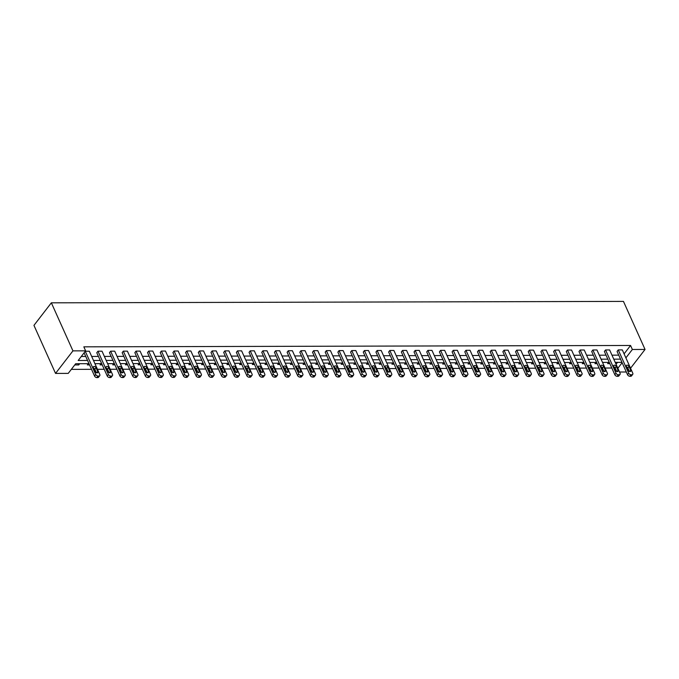 <?xml version="1.0" encoding="UTF-8"?>
<svg xmlns="http://www.w3.org/2000/svg" width="679" height="679" viewBox="0 0 679 679"><rect width="100%" height="100%" fill="white"/><g stroke="black" fill="none" stroke-linecap="round" stroke-linejoin="round"><path stroke-width="1.02" d="M89 363.689L75.683 363.723L68.231 373.382L55.542 373.408L33.95 325.368L51.349 302.826L623.458 301.4L645.05 349.447L632.361 349.481L630.562 345.475L83.831 346.833L85.63 350.839L78.178 360.49L87.549 360.473M626.31 371.99L619.545 372.007M71.329 369.368L91.529 369.317M94.118 369.308L94.865 369.308M97.453 369.3L104.218 369.283M106.807 369.274L107.554 369.274M110.142 369.266L116.907 369.249M119.496 369.24L120.242 369.24M122.831 369.232L129.596 369.223M132.184 369.215L132.931 369.215M135.52 369.206L142.284 369.189M144.873 369.181L145.62 369.181M148.209 369.172L154.973 369.155M157.57 369.147L158.309 369.147M160.906 369.138L167.671 369.121M170.259 369.121L170.998 369.113M173.595 369.113L180.359 369.096M182.948 369.087L183.695 369.087M186.284 369.079L193.048 369.062M195.637 369.053L196.384 369.053M198.972 369.045L205.737 369.028M208.326 369.02L209.073 369.02M211.661 369.011L218.426 369.003M221.014 368.994L221.761 368.994M224.35 368.986L231.115 368.969M233.703 368.96L234.45 368.96M237.039 368.952L243.803 368.935M246.401 368.926L247.139 368.926M249.736 368.918L256.501 368.901M259.089 368.901L259.828 368.892M262.425 368.892L269.19 368.875M271.778 368.867L272.525 368.867M275.114 368.858L281.878 368.841M284.467 368.833L285.214 368.833M287.803 368.824L294.567 368.807M297.156 368.799L297.903 368.799M300.491 368.799L307.256 368.782M309.845 368.773L310.592 368.773M313.18 368.765L319.945 368.748M322.533 368.739L323.28 368.739M325.869 368.731L332.634 368.714M335.231 368.705L335.969 368.705M338.558 368.697L345.322 368.68M347.92 368.68L348.658 368.672M351.255 368.672L358.02 368.655M360.608 368.646L361.355 368.646M363.944 368.638L370.709 368.621M373.297 368.612L374.044 368.612M376.633 368.604L383.397 368.587M385.986 368.578L386.733 368.578M389.322 368.578L396.086 368.561M398.675 368.553L399.422 368.553M402.01 368.544L408.775 368.527M411.364 368.519L412.111 368.519M414.699 368.51L421.464 368.493M424.061 368.485L424.799 368.485M427.388 368.476L434.153 368.459M436.75 368.459L437.488 368.451M440.085 368.451L446.85 368.434M449.439 368.425L450.185 368.425M452.774 368.417L459.539 368.4M462.127 368.391L462.874 368.391M465.463 368.383L472.228 368.366M474.816 368.358L475.563 368.358M478.152 368.358L484.916 368.341M487.505 368.332L488.252 368.332M490.841 368.324L497.605 368.307M500.194 368.298L500.941 368.298M503.529 368.29L510.294 368.273M512.891 368.264L513.63 368.264M516.218 368.256L522.983 368.239M525.58 368.239L526.318 368.23M528.916 368.23L535.68 368.213M538.269 368.205L539.016 368.205M541.604 368.196L548.369 368.179M550.958 368.171L551.704 368.171M554.293 368.162L561.058 368.145M563.646 368.145L564.393 368.137M566.982 368.137L573.747 368.12M576.335 368.111L577.082 368.111M579.671 368.103L586.435 368.086M589.024 368.077L589.771 368.077M592.36 368.069L599.124 368.052M601.713 368.043L602.46 368.043M605.048 368.035L611.813 368.018M112.434 375.665L111.254 377.193A2.012 1.299 -142.3 0 1 110.38 377.566L109.565 377.566A2.012 1.299 -142.3 0 1 107.223 375.971L96.774 352.732L97.954 351.204L102.02 351.196L112.468 374.435A2.012 1.299 37.7 0 1 112.434 375.665A2.012 1.299 37.7 0 1 111.56 376.039L110.745 376.039A2.012 1.299 37.7 0 1 108.394 374.443L97.954 351.204M137.812 375.606L136.632 377.125A2.012 1.299 -142.3 0 1 135.758 377.499L134.951 377.499A2.012 1.299 -142.3 0 1 132.6 375.903L122.161 352.664L123.332 351.145L127.397 351.136L137.845 374.375A2.012 1.299 37.7 0 1 137.812 375.606A2.012 1.299 37.7 0 1 136.937 375.979L136.123 375.979A2.012 1.299 37.7 0 1 133.78 374.384L123.332 351.145M163.189 375.538L162.018 377.066A2.012 1.299 -142.3 0 1 161.144 377.439L160.329 377.439A2.012 1.299 -142.3 0 1 157.978 375.843L147.538 352.605L148.709 351.077L152.783 351.068L163.223 374.307A2.012 1.299 37.7 0 1 163.189 375.538A2.012 1.299 37.7 0 1 162.315 375.911L161.5 375.92A2.012 1.299 37.7 0 1 159.158 374.316L148.709 351.077M188.567 375.479L187.396 377.006A2.012 1.299 -142.3 0 1 186.521 377.371L185.707 377.38A2.012 1.299 -142.3 0 1 183.364 375.776L172.916 352.537L174.096 351.018L178.161 351.009L188.601 374.248A2.012 1.299 37.7 0 1 188.567 375.479A2.012 1.299 37.7 0 1 187.701 375.852L186.886 375.852A2.012 1.299 37.7 0 1 184.535 374.256L174.096 351.018M213.953 375.419L212.773 376.938A2.012 1.299 -142.3 0 1 211.899 377.312L211.084 377.312A2.012 1.299 -142.3 0 1 208.742 375.716L198.302 352.477L199.473 350.958L203.539 350.941L213.987 374.18A2.012 1.299 37.7 0 1 213.953 375.419A2.012 1.299 37.7 0 1 213.079 375.784L212.264 375.793A2.012 1.299 37.7 0 1 209.913 374.188L199.473 350.958M239.331 375.351L238.151 376.879A2.012 1.299 -142.3 0 1 237.285 377.244L236.47 377.252A2.012 1.299 -142.3 0 1 234.119 375.648L223.68 352.418L224.851 350.89L228.925 350.882L239.364 374.121A2.012 1.299 37.7 0 1 239.331 375.351A2.012 1.299 37.7 0 1 238.456 375.725L237.642 375.725A2.012 1.299 37.7 0 1 235.299 374.129L224.851 350.89M264.708 375.292L263.537 376.811A2.012 1.299 -142.3 0 1 262.663 377.184L261.848 377.184A2.012 1.299 -142.3 0 1 259.505 375.589L249.057 352.35L250.237 350.831L254.302 350.822L264.742 374.053A2.012 1.299 37.7 0 1 264.708 375.292A2.012 1.299 37.7 0 1 263.834 375.665L263.028 375.665A2.012 1.299 37.7 0 1 260.677 374.07L250.237 350.831M290.094 375.224L288.914 376.752A2.012 1.299 -142.3 0 1 288.04 377.125L287.225 377.125A2.012 1.299 -142.3 0 1 284.883 375.529L274.435 352.291L275.615 350.763L279.68 350.754L290.128 373.993A2.012 1.299 37.7 0 1 290.094 375.224A2.012 1.299 37.7 0 1 289.22 375.597L288.405 375.597A2.012 1.299 37.7 0 1 286.054 374.002L275.615 350.763M315.472 375.164L314.292 376.684A2.012 1.299 -142.3 0 1 313.418 377.057L312.612 377.057A2.012 1.299 -142.3 0 1 310.261 375.462L299.821 352.223L300.992 350.704L305.058 350.695L315.506 373.934A2.012 1.299 37.7 0 1 315.472 375.164A2.012 1.299 37.7 0 1 314.598 375.538L313.783 375.538A2.012 1.299 37.7 0 1 311.44 373.942L300.992 350.704M340.85 375.097L339.678 376.624A2.012 1.299 -142.3 0 1 338.804 376.998L337.989 376.998A2.012 1.299 -142.3 0 1 335.638 375.402L325.199 352.163L326.37 350.636L330.444 350.627L340.883 373.866A2.012 1.299 37.7 0 1 340.85 375.097A2.012 1.299 37.7 0 1 339.975 375.47L339.161 375.479A2.012 1.299 37.7 0 1 336.818 373.874L326.37 350.636M366.227 375.037L365.056 376.565A2.012 1.299 -142.3 0 1 364.182 376.93L363.367 376.938A2.012 1.299 -142.3 0 1 361.024 375.334L350.576 352.104L351.756 350.576L355.821 350.568L366.261 373.806A2.012 1.299 37.7 0 1 366.227 375.037A2.012 1.299 37.7 0 1 365.353 375.411L364.547 375.411A2.012 1.299 37.7 0 1 362.196 373.815L351.756 350.576M391.613 374.978L390.433 376.497A2.012 1.299 -142.3 0 1 389.559 376.87L388.744 376.87A2.012 1.299 -142.3 0 1 386.402 375.275L375.954 352.036L377.134 350.517L381.199 350.5L391.647 373.739A2.012 1.299 37.7 0 1 391.613 374.978A2.012 1.299 37.7 0 1 390.739 375.343L389.924 375.351A2.012 1.299 37.7 0 1 387.573 373.747L377.134 350.517M416.991 374.91L415.811 376.438A2.012 1.299 -142.3 0 1 414.945 376.803L414.131 376.811A2.012 1.299 -142.3 0 1 411.78 375.215L401.34 351.977L402.511 350.449L406.577 350.44L417.025 373.679A2.012 1.299 37.7 0 1 416.991 374.91A2.012 1.299 37.7 0 1 416.117 375.283L415.302 375.283A2.012 1.299 37.7 0 1 412.959 373.688L402.511 350.449M442.369 374.85L441.197 376.37A2.012 1.299 -142.3 0 1 440.323 376.743L439.508 376.743A2.012 1.299 -142.3 0 1 437.157 375.147L426.718 351.909L427.897 350.389L431.963 350.381L442.402 373.611A2.012 1.299 37.7 0 1 442.369 374.85A2.012 1.299 37.7 0 1 441.494 375.224L440.679 375.224A2.012 1.299 37.7 0 1 438.337 373.628L427.897 350.389M467.746 374.783L466.575 376.31A2.012 1.299 -142.3 0 1 465.701 376.684L464.886 376.684A2.012 1.299 -142.3 0 1 462.543 375.088L452.095 351.849L453.275 350.322L457.34 350.313L467.78 373.552A2.012 1.299 37.7 0 1 467.746 374.783A2.012 1.299 37.7 0 1 466.88 375.156L466.066 375.156A2.012 1.299 37.7 0 1 463.715 373.56L453.275 350.322M493.132 374.723L491.952 376.242A2.012 1.299 -142.3 0 1 491.078 376.616L490.272 376.616A2.012 1.299 -142.3 0 1 487.921 375.02L477.481 351.781L478.653 350.262L482.718 350.254L493.166 373.492A2.012 1.299 37.7 0 1 493.132 374.723A2.012 1.299 37.7 0 1 492.258 375.097L491.443 375.097A2.012 1.299 37.7 0 1 489.101 373.501L478.653 350.262M518.51 374.664L517.339 376.183A2.012 1.299 -142.3 0 1 516.464 376.556L515.65 376.556A2.012 1.299 -142.3 0 1 513.299 374.961L502.859 351.722L504.03 350.203L508.104 350.186L518.544 373.425A2.012 1.299 37.7 0 1 518.51 374.664A2.012 1.299 37.7 0 1 517.636 375.029L516.821 375.037A2.012 1.299 37.7 0 1 514.478 373.433L504.03 350.203M543.887 374.596L542.716 376.124A2.012 1.299 -142.3 0 1 541.842 376.489L541.027 376.497A2.012 1.299 -142.3 0 1 538.685 374.893L528.237 351.663L529.416 350.135L533.482 350.126L543.921 373.365A2.012 1.299 37.7 0 1 543.887 374.596A2.012 1.299 37.7 0 1 543.013 374.969L542.207 374.969A2.012 1.299 37.7 0 1 539.856 373.374L529.416 350.135M569.274 374.536L568.094 376.056A2.012 1.299 -142.3 0 1 567.22 376.429L566.405 376.429A2.012 1.299 -142.3 0 1 564.062 374.833L553.614 351.595L554.794 350.075L558.859 350.058L569.308 373.297A2.012 1.299 37.7 0 1 569.274 374.536A2.012 1.299 37.7 0 1 568.399 374.901L567.585 374.91A2.012 1.299 37.7 0 1 565.234 373.306L554.794 350.075M594.651 374.469L593.471 375.996A2.012 1.299 -142.3 0 1 592.606 376.361L591.791 376.37A2.012 1.299 -142.3 0 1 589.44 374.774L579 351.535L580.172 350.008L584.237 349.999L594.685 373.238A2.012 1.299 37.7 0 1 594.651 374.469A2.012 1.299 37.7 0 1 593.777 374.842L592.962 374.842A2.012 1.299 37.7 0 1 590.62 373.246L580.172 350.008M620.029 374.409L618.858 375.928A2.012 1.299 -142.3 0 1 617.983 376.302L617.169 376.302A2.012 1.299 -142.3 0 1 614.818 374.706L604.378 351.467L605.558 349.948L609.623 349.94L620.063 373.17A2.012 1.299 37.7 0 1 620.029 374.409A2.012 1.299 37.7 0 1 619.155 374.783L618.34 374.783A2.012 1.299 37.7 0 1 615.997 373.187L605.558 349.948M81.276 356.475L85.749 356.467M91.682 356.45L98.447 356.433M104.371 356.424L111.135 356.407M117.06 356.39L123.824 356.373M129.748 356.356L136.513 356.339M142.437 356.322L149.202 356.305M155.126 356.297L161.891 356.28M167.815 356.263L174.579 356.246M180.512 356.229L187.277 356.212M193.201 356.203L199.965 356.186M205.89 356.169L212.654 356.152M218.579 356.136L225.343 356.119M231.267 356.102L238.032 356.085M243.956 356.076L250.721 356.059M256.645 356.042L263.41 356.025M269.342 356.008L276.107 355.991M282.031 355.983L288.796 355.966M294.72 355.949L301.484 355.932M307.409 355.915L314.173 355.898M320.098 355.881L326.862 355.864M332.786 355.855L339.551 355.838M345.475 355.821L352.24 355.804M358.173 355.788L364.937 355.771M370.861 355.762L377.626 355.745M383.55 355.728L390.315 355.711M396.239 355.694L403.003 355.677M408.928 355.66L415.692 355.643M421.617 355.635L428.381 355.618M434.305 355.601L441.07 355.584M447.003 355.567L453.767 355.55M459.691 355.541L466.456 355.524M472.38 355.507L479.145 355.49M485.069 355.473L491.834 355.457M497.758 355.44L504.522 355.431M510.447 355.414L517.211 355.397M523.136 355.38L529.9 355.363M535.833 355.346L542.597 355.329M548.522 355.321L555.286 355.304M561.21 355.287L567.975 355.27M573.899 355.253L580.664 355.236M586.588 355.219L593.353 355.21M599.277 355.193L606.041 355.176M611.966 355.159L618.73 355.142M624.086 353.861L630.562 345.475M632.718 374.375L631.546 375.903A2.012 1.299 -142.3 0 1 630.672 376.268L629.857 376.276A2.012 1.299 -142.3 0 1 627.515 374.672L617.067 351.442L618.246 349.914L622.312 349.906L632.752 373.144A2.012 1.299 37.7 0 1 632.718 374.375A2.012 1.299 37.7 0 1 631.843 374.749L631.037 374.749A2.012 1.299 37.7 0 1 628.686 373.153L618.246 349.914M607.34 374.443L606.169 375.962A2.012 1.299 -142.3 0 1 605.295 376.336L604.48 376.336A2.012 1.299 -142.3 0 1 602.129 374.74L591.689 351.501L592.86 349.982L596.934 349.965L607.374 373.204A2.012 1.299 37.7 0 1 607.34 374.443A2.012 1.299 37.7 0 1 606.466 374.808L605.651 374.816A2.012 1.299 37.7 0 1 603.308 373.212L592.86 349.982M581.962 374.502L580.783 376.022A2.012 1.299 -142.3 0 1 579.908 376.395L579.102 376.395A2.012 1.299 -142.3 0 1 576.751 374.8L566.311 351.561L567.483 350.041L571.548 350.033L581.996 373.272A2.012 1.299 37.7 0 1 581.962 374.502A2.012 1.299 37.7 0 1 581.088 374.876L580.273 374.876A2.012 1.299 37.7 0 1 577.931 373.28L567.483 350.041M556.576 374.562L555.405 376.09A2.012 1.299 -142.3 0 1 554.531 376.463L553.716 376.463A2.012 1.299 -142.3 0 1 551.373 374.867L540.925 351.629L542.105 350.101L546.171 350.092L556.61 373.331A2.012 1.299 37.7 0 1 556.576 374.562A2.012 1.299 37.7 0 1 555.711 374.935L554.896 374.935A2.012 1.299 37.7 0 1 552.545 373.34L542.105 350.101M531.199 374.63L530.027 376.149A2.012 1.299 -142.3 0 1 529.153 376.522L528.338 376.522A2.012 1.299 -142.3 0 1 525.987 374.927L515.548 351.688L516.727 350.169L520.793 350.16L531.233 373.391A2.012 1.299 37.7 0 1 531.199 374.63A2.012 1.299 37.7 0 1 530.324 375.003L529.51 375.003A2.012 1.299 37.7 0 1 527.167 373.408L516.727 350.169M505.821 374.689L504.641 376.217A2.012 1.299 -142.3 0 1 503.776 376.582L502.961 376.59A2.012 1.299 -142.3 0 1 500.61 374.995L490.17 351.756L491.341 350.228L495.407 350.22L505.855 373.458A2.012 1.299 37.7 0 1 505.821 374.689A2.012 1.299 37.7 0 1 504.947 375.063L504.132 375.063A2.012 1.299 37.7 0 1 501.789 373.467L491.341 350.228M480.443 374.757L479.264 376.276A2.012 1.299 -142.3 0 1 478.389 376.65L477.575 376.65A2.012 1.299 -142.3 0 1 475.232 375.054L464.784 351.815L465.964 350.296L470.029 350.279L480.477 373.518A2.012 1.299 37.7 0 1 480.443 374.757A2.012 1.299 37.7 0 1 479.569 375.122L478.754 375.131A2.012 1.299 37.7 0 1 476.403 373.526L465.964 350.296M455.057 374.816L453.886 376.344A2.012 1.299 -142.3 0 1 453.012 376.709L452.197 376.718A2.012 1.299 -142.3 0 1 449.854 375.114L439.406 351.883L440.586 350.356L444.652 350.347L455.091 373.586A2.012 1.299 37.7 0 1 455.057 374.816A2.012 1.299 37.7 0 1 454.183 375.19L453.377 375.19A2.012 1.299 37.7 0 1 451.026 373.594L440.586 350.356M429.68 374.876L428.508 376.404A2.012 1.299 -142.3 0 1 427.634 376.777L426.819 376.777A2.012 1.299 -142.3 0 1 424.468 375.181L414.029 351.943L415.2 350.415L419.274 350.406L429.714 373.645A2.012 1.299 37.7 0 1 429.68 374.876A2.012 1.299 37.7 0 1 428.805 375.249L427.991 375.258A2.012 1.299 37.7 0 1 425.648 373.654L415.2 350.415M404.302 374.944L403.122 376.463A2.012 1.299 -142.3 0 1 402.248 376.837L401.442 376.837A2.012 1.299 -142.3 0 1 399.091 375.241L388.651 352.002L389.822 350.483L393.888 350.474L404.336 373.713A2.012 1.299 37.7 0 1 404.302 374.944A2.012 1.299 37.7 0 1 403.428 375.317L402.613 375.317A2.012 1.299 37.7 0 1 400.271 373.722L389.822 350.483M378.924 375.003L377.745 376.531A2.012 1.299 -142.3 0 1 376.87 376.904L376.056 376.904A2.012 1.299 -142.3 0 1 373.713 375.309L363.265 352.07L364.445 350.542L368.51 350.534L378.958 373.773A2.012 1.299 37.7 0 1 378.924 375.003A2.012 1.299 37.7 0 1 378.05 375.377L377.235 375.377A2.012 1.299 37.7 0 1 374.884 373.781L364.445 350.542M353.538 375.071L352.367 376.59A2.012 1.299 -142.3 0 1 351.493 376.964L350.678 376.964A2.012 1.299 -142.3 0 1 348.327 375.368L337.887 352.129L339.067 350.61L343.133 350.602L353.572 373.832A2.012 1.299 37.7 0 1 353.538 375.071A2.012 1.299 37.7 0 1 352.664 375.445L351.849 375.445A2.012 1.299 37.7 0 1 349.507 373.849L339.067 350.61M328.161 375.131L326.981 376.658A2.012 1.299 -142.3 0 1 326.115 377.023L325.3 377.032A2.012 1.299 -142.3 0 1 322.949 375.436L312.51 352.197L313.681 350.67L317.755 350.661L328.195 373.9A2.012 1.299 37.7 0 1 328.161 375.131A2.012 1.299 37.7 0 1 327.286 375.504L326.472 375.504A2.012 1.299 37.7 0 1 324.129 373.908L313.681 350.67M302.783 375.198L301.603 376.718A2.012 1.299 -142.3 0 1 300.729 377.091L299.914 377.091A2.012 1.299 -142.3 0 1 297.572 375.495L287.124 352.257L288.303 350.737L292.369 350.72L302.817 373.959A2.012 1.299 37.7 0 1 302.783 375.198A2.012 1.299 37.7 0 1 301.909 375.563L301.094 375.572A2.012 1.299 37.7 0 1 298.743 373.968L288.303 350.737M277.397 375.258L276.226 376.786A2.012 1.299 -142.3 0 1 275.351 377.151L274.537 377.159A2.012 1.299 -142.3 0 1 272.194 375.555L261.746 352.325L262.926 350.797L266.991 350.788L277.431 374.027A2.012 1.299 37.7 0 1 277.397 375.258A2.012 1.299 37.7 0 1 276.523 375.631L275.716 375.631A2.012 1.299 37.7 0 1 273.365 374.036L262.926 350.797M252.019 375.317L250.848 376.845A2.012 1.299 -142.3 0 1 249.974 377.218L249.159 377.218A2.012 1.299 -142.3 0 1 246.808 375.623L236.368 352.384L237.54 350.856L241.614 350.848L252.053 374.087A2.012 1.299 37.7 0 1 252.019 375.317A2.012 1.299 37.7 0 1 251.145 375.691L250.33 375.699A2.012 1.299 37.7 0 1 247.988 374.095L237.54 350.856M226.642 375.385L225.462 376.904A2.012 1.299 -142.3 0 1 224.588 377.278L223.781 377.278A2.012 1.299 -142.3 0 1 221.43 375.682L210.991 352.443L212.162 350.924L216.228 350.916L226.676 374.154A2.012 1.299 37.7 0 1 226.642 375.385A2.012 1.299 37.7 0 1 225.768 375.759L224.953 375.759A2.012 1.299 37.7 0 1 222.61 374.163L212.162 350.924M201.264 375.445L200.084 376.972A2.012 1.299 -142.3 0 1 199.21 377.346L198.395 377.346A2.012 1.299 -142.3 0 1 196.053 375.75L185.605 352.511L186.784 350.984L190.85 350.975L201.298 374.214A2.012 1.299 37.7 0 1 201.264 375.445A2.012 1.299 37.7 0 1 200.39 375.818L199.575 375.818A2.012 1.299 37.7 0 1 197.224 374.222L186.784 350.984M175.878 375.512L174.707 377.032A2.012 1.299 -142.3 0 1 173.832 377.405L173.018 377.405A2.012 1.299 -142.3 0 1 170.675 375.81L160.227 352.571L161.407 351.051L165.472 351.043L175.912 374.273A2.012 1.299 37.7 0 1 175.878 375.512A2.012 1.299 37.7 0 1 175.004 375.886L174.197 375.886A2.012 1.299 37.7 0 1 171.846 374.29L161.407 351.051M150.5 375.572L149.321 377.1A2.012 1.299 -142.3 0 1 148.455 377.465L147.64 377.473A2.012 1.299 -142.3 0 1 145.289 375.869L134.849 352.639L136.021 351.111L140.095 351.102L150.534 374.341A2.012 1.299 37.7 0 1 150.5 375.572A2.012 1.299 37.7 0 1 149.626 375.945L148.811 375.945A2.012 1.299 37.7 0 1 146.469 374.35L136.021 351.111M125.123 375.64L123.943 377.159A2.012 1.299 -142.3 0 1 123.069 377.532L122.254 377.532A2.012 1.299 -142.3 0 1 119.911 375.937L109.472 352.698L110.643 351.179L114.709 351.162L125.157 374.401A2.012 1.299 37.7 0 1 125.123 375.64A2.012 1.299 37.7 0 1 124.249 376.005L123.434 376.013A2.012 1.299 37.7 0 1 121.083 374.409L110.643 351.179M85.325 351.238L89.331 351.23L99.771 374.469A2.012 1.299 37.7 0 1 99.737 375.699A2.012 1.299 37.7 0 1 98.871 376.073L98.056 376.073A2.012 1.299 37.7 0 1 95.705 374.477L85.282 351.289M85.63 350.839L72.942 350.865L51.349 302.826M72.942 350.865L55.542 373.408M621.981 362.365L615.216 362.382M609.292 362.399L602.528 362.416M596.603 362.433L589.839 362.45M583.906 362.459L577.142 362.476M571.217 362.493L564.453 362.51M558.528 362.527L551.764 362.544M545.84 362.552L539.075 362.569M533.151 362.586L526.386 362.603M520.462 362.62L513.697 362.637M507.773 362.654L501.009 362.662M495.076 362.679L488.311 362.696M482.387 362.713L475.623 362.73M469.698 362.747L462.934 362.764M457.009 362.773L450.245 362.79M444.321 362.807L437.556 362.824M431.632 362.841L424.867 362.858M418.943 362.875L412.178 362.883M406.246 362.9L399.481 362.917M393.557 362.934L386.792 362.951M380.868 362.968L374.104 362.985M368.179 362.993L361.415 363.01M355.49 363.027L348.726 363.044M342.802 363.061L336.037 363.078M330.113 363.095L323.348 363.104M317.416 363.121L310.651 363.138M304.727 363.155L297.962 363.172M292.038 363.189L285.273 363.206M279.349 363.214L272.585 363.231M266.66 363.248L259.896 363.265M253.971 363.282L247.207 363.299M241.283 363.307L234.518 363.324M228.585 363.341L221.821 363.358M215.897 363.375L209.132 363.392M203.208 363.409L196.443 363.426M190.519 363.435L183.754 363.452M177.83 363.469L171.066 363.486M165.141 363.503L158.377 363.52M152.452 363.528L145.688 363.545M139.755 363.562L132.991 363.579M127.066 363.596L120.302 363.613M114.378 363.63L107.613 363.647M101.689 363.655L94.924 363.672M615.836 370.887L616.218 370.386M617.856 368.264L622.142 362.722M628.525 370.853L628.907 370.361M630.545 368.239L645.05 349.447M625.885 357.867L632.361 349.481M93.481 360.456L100.246 360.439M106.17 360.422L112.935 360.405M118.859 360.396L125.623 360.379M131.548 360.362L138.312 360.345M144.237 360.328L151.001 360.311M156.925 360.294L163.69 360.277M169.614 360.269L176.379 360.252M182.312 360.235L189.076 360.218M195 360.201L201.765 360.184M207.689 360.176L214.454 360.159M220.378 360.142L227.142 360.125M233.067 360.108L239.831 360.091M245.756 360.074L252.52 360.057M258.444 360.048L265.209 360.031M271.142 360.014L277.906 359.997M283.83 359.98L290.595 359.963M296.519 359.955L303.284 359.938M309.208 359.921L315.973 359.904M321.897 359.887L328.661 359.87M334.586 359.853L341.35 359.836M347.275 359.828L354.039 359.811M359.972 359.794L366.736 359.777M372.661 359.76L379.425 359.743M385.349 359.734L392.114 359.717M398.038 359.7L404.803 359.683M410.727 359.666L417.492 359.649M423.416 359.632L430.18 359.624M436.105 359.607L442.869 359.59M448.802 359.573L455.567 359.556M461.491 359.539L468.255 359.522M474.18 359.514L480.944 359.497M486.868 359.48L493.633 359.463M499.557 359.446L506.322 359.429M512.246 359.412L519.011 359.403M524.935 359.386L531.699 359.369M537.632 359.352L544.397 359.335M550.321 359.318L557.086 359.301M563.01 359.293L569.774 359.276M575.699 359.259L582.463 359.242M588.387 359.225L595.152 359.208M601.076 359.191L607.841 359.183M613.765 359.166L620.53 359.149M616.057 364.267L617.517 362.374M79.698 363.715L78.747 364.937L74.741 364.946M89.543 364.912L87.37 364.912L88.321 363.689M102.24 364.878L100.059 364.886L101.01 363.664M114.929 364.844L112.756 364.852L113.699 363.63M127.618 364.818L125.445 364.818L126.387 363.596M140.307 364.784L138.134 364.793L139.076 363.562M152.996 364.75L150.823 364.759L151.765 363.537M165.684 364.725L163.512 364.725L164.454 363.503M178.373 364.691L176.201 364.691L177.151 363.469M191.071 364.657L188.889 364.665L189.84 363.443M203.759 364.623L201.578 364.631L202.529 363.409M216.448 364.598L214.275 364.598L215.218 363.375M229.137 364.564L226.964 364.572L227.906 363.341M241.826 364.53L239.653 364.538L240.595 363.316M254.515 364.504L252.342 364.504L253.284 363.282M267.203 364.47L265.031 364.47L265.973 363.248M279.901 364.436L277.719 364.445L278.67 363.223M292.59 364.402L290.408 364.411L291.359 363.189M305.278 364.377L303.106 364.377L304.048 363.155M317.967 364.343L315.794 364.351L316.737 363.121M330.656 364.309L328.483 364.317L329.425 363.095M343.345 364.284L341.172 364.284L342.114 363.061M356.034 364.25L353.861 364.25L354.803 363.027M368.731 364.216L366.55 364.224L367.5 363.002M381.42 364.182L379.238 364.19L380.189 362.968M394.109 364.156L391.936 364.156L392.878 362.934M406.797 364.122L404.625 364.131L405.567 362.9M419.486 364.088L417.313 364.097L418.256 362.875M432.175 364.063L430.002 364.063L430.944 362.841M444.864 364.029L442.691 364.029L443.633 362.807M457.561 363.995L455.38 364.003L456.33 362.781M470.25 363.961L468.069 363.969L469.019 362.747M482.939 363.936L480.766 363.936L481.708 362.713M495.628 363.902L493.455 363.91L494.397 362.679M508.316 363.868L506.144 363.876L507.086 362.654M521.005 363.842L518.832 363.842L519.774 362.62M533.694 363.808L531.521 363.808L532.463 362.586M546.391 363.774L544.21 363.783L545.161 362.561M559.08 363.74L556.899 363.749L557.849 362.527M571.769 363.715L569.596 363.715L570.538 362.493M584.458 363.681L582.285 363.689L583.227 362.459M597.147 363.647L594.974 363.655L595.916 362.433M609.835 363.621L607.663 363.621L608.605 362.399M78.204 363.715L78.747 364.937M630.723 370.259A1.613 1.035 -142.3 0 1 630.698 371.252A1.613 1.035 -142.3 0 1 629.391 371.43A1.613 1.035 -142.3 0 1 628.126 370.267L626.394 366.422A1.613 1.035 -142.3 0 1 626.42 365.438A1.613 1.035 -142.3 0 1 627.727 365.26A1.613 1.035 -142.3 0 1 629 366.414L630.723 370.259L629.756 371.523M626.556 366.787A1.613 1.035 -142.3 0 1 627.82 367.942L629.391 371.421M618.034 370.293A1.613 1.035 -142.3 0 1 618.009 371.277A1.613 1.035 -142.3 0 1 616.702 371.455A1.613 1.035 -142.3 0 1 615.437 370.301L613.706 366.456A1.613 1.035 -142.3 0 1 613.731 365.472A1.613 1.035 -142.3 0 1 615.038 365.294A1.613 1.035 -142.3 0 1 616.311 366.448L618.034 370.293L617.058 371.557M613.867 366.813A1.613 1.035 -142.3 0 1 615.132 367.976L616.702 371.455M605.345 370.327A1.613 1.035 -142.3 0 1 605.32 371.311A1.613 1.035 -142.3 0 1 604.013 371.489A1.613 1.035 -142.3 0 1 602.74 370.335L601.017 366.49A1.613 1.035 -142.3 0 1 601.042 365.497A1.613 1.035 -142.3 0 1 602.349 365.319A1.613 1.035 -142.3 0 1 603.623 366.482L605.345 370.327L604.369 371.591M601.178 366.847A1.613 1.035 -142.3 0 1 602.443 368.001L604.013 371.489M592.657 370.352A1.613 1.035 -142.3 0 1 592.631 371.345A1.613 1.035 -142.3 0 1 591.324 371.523A1.613 1.035 -142.3 0 1 590.051 370.361L588.328 366.516A1.613 1.035 -142.3 0 1 588.354 365.531A1.613 1.035 -142.3 0 1 589.661 365.353A1.613 1.035 -142.3 0 1 590.925 366.516L592.657 370.352L591.681 371.617M588.489 366.881A1.613 1.035 -142.3 0 1 589.754 368.035L591.316 371.515M579.968 370.386A1.613 1.035 -142.3 0 1 579.942 371.371A1.613 1.035 -142.3 0 1 578.635 371.549A1.613 1.035 -142.3 0 1 577.362 370.394L575.639 366.55A1.613 1.035 -142.3 0 1 575.665 365.565A1.613 1.035 -142.3 0 1 576.972 365.387A1.613 1.035 -142.3 0 1 578.236 366.541L579.968 370.386L578.992 371.651M575.8 366.915A1.613 1.035 -142.3 0 1 577.065 368.069L578.627 371.549M567.279 370.42A1.613 1.035 -142.3 0 1 567.254 371.405A1.613 1.035 -142.3 0 1 565.947 371.583A1.613 1.035 -142.3 0 1 564.673 370.428L562.95 366.584A1.613 1.035 -142.3 0 1 562.976 365.599A1.613 1.035 -142.3 0 1 564.283 365.421A1.613 1.035 -142.3 0 1 565.548 366.575L567.279 370.42L566.303 371.685M563.112 366.94A1.613 1.035 -142.3 0 1 564.376 368.094L565.938 371.583M554.59 370.454A1.613 1.035 -142.3 0 1 554.556 371.438A1.613 1.035 -142.3 0 1 553.249 371.617A1.613 1.035 -142.3 0 1 551.985 370.454L550.253 366.618A1.613 1.035 -142.3 0 1 550.287 365.625A1.613 1.035 -142.3 0 1 551.586 365.446A1.613 1.035 -142.3 0 1 552.859 366.609L554.59 370.454L553.614 371.71M550.414 366.974A1.613 1.035 -142.3 0 1 551.688 368.128L553.249 371.617M541.893 370.479A1.613 1.035 -142.3 0 1 541.867 371.472A1.613 1.035 -142.3 0 1 540.56 371.642A1.613 1.035 -142.3 0 1 539.296 370.488L537.564 366.643A1.613 1.035 -142.3 0 1 537.59 365.658A1.613 1.035 -142.3 0 1 538.897 365.48A1.613 1.035 -142.3 0 1 540.17 366.635L541.893 370.479L540.925 371.744M537.726 367.008A1.613 1.035 -142.3 0 1 538.99 368.162L540.56 371.642M529.204 370.513A1.613 1.035 -142.3 0 1 529.179 371.498A1.613 1.035 -142.3 0 1 527.872 371.676A1.613 1.035 -142.3 0 1 526.607 370.522L524.875 366.677A1.613 1.035 -142.3 0 1 524.901 365.692A1.613 1.035 -142.3 0 1 526.208 365.514A1.613 1.035 -142.3 0 1 527.481 366.668L529.204 370.513L528.228 371.778M525.037 367.033A1.613 1.035 -142.3 0 1 526.301 368.196L527.872 371.676M516.515 370.547A1.613 1.035 -142.3 0 1 516.49 371.532A1.613 1.035 -142.3 0 1 515.183 371.71A1.613 1.035 -142.3 0 1 513.91 370.547L512.187 366.711A1.613 1.035 -142.3 0 1 512.212 365.718A1.613 1.035 -142.3 0 1 513.519 365.54A1.613 1.035 -142.3 0 1 514.792 366.702L516.515 370.547L515.539 371.812M512.348 367.067A1.613 1.035 -142.3 0 1 513.613 368.222L515.183 371.71M503.826 370.573A1.613 1.035 -142.3 0 1 503.801 371.566A1.613 1.035 -142.3 0 1 502.494 371.744A1.613 1.035 -142.3 0 1 501.221 370.581L499.498 366.736A1.613 1.035 -142.3 0 1 499.523 365.752A1.613 1.035 -142.3 0 1 500.83 365.574A1.613 1.035 -142.3 0 1 502.104 366.736L503.826 370.573L502.85 371.837M499.659 367.101A1.613 1.035 -142.3 0 1 500.924 368.256L502.485 371.736M491.138 370.607A1.613 1.035 -142.3 0 1 491.112 371.591A1.613 1.035 -142.3 0 1 489.805 371.769A1.613 1.035 -142.3 0 1 488.532 370.615L486.809 366.77A1.613 1.035 -142.3 0 1 486.835 365.786A1.613 1.035 -142.3 0 1 488.142 365.608A1.613 1.035 -142.3 0 1 489.406 366.762L491.138 370.607L490.162 371.871M486.97 367.135A1.613 1.035 -142.3 0 1 488.235 368.29L489.797 371.769M478.449 370.641A1.613 1.035 -142.3 0 1 478.423 371.625A1.613 1.035 -142.3 0 1 477.116 371.803A1.613 1.035 -142.3 0 1 475.843 370.649L474.12 366.804A1.613 1.035 -142.3 0 1 474.146 365.82A1.613 1.035 -142.3 0 1 475.453 365.642A1.613 1.035 -142.3 0 1 476.717 366.796L478.449 370.641L477.473 371.905M474.281 367.161A1.613 1.035 -142.3 0 1 475.546 368.315L477.108 371.803M465.76 370.675A1.613 1.035 -142.3 0 1 465.726 371.659A1.613 1.035 -142.3 0 1 464.419 371.837A1.613 1.035 -142.3 0 1 463.154 370.675L461.423 366.838A1.613 1.035 -142.3 0 1 461.457 365.845A1.613 1.035 -142.3 0 1 462.755 365.667A1.613 1.035 -142.3 0 1 464.029 366.83L465.76 370.675L464.784 371.931M461.584 367.195A1.613 1.035 -142.3 0 1 462.857 368.349L464.419 371.837M453.063 370.7A1.613 1.035 -142.3 0 1 453.037 371.693A1.613 1.035 -142.3 0 1 451.73 371.863A1.613 1.035 -142.3 0 1 450.466 370.709L448.734 366.864A1.613 1.035 -142.3 0 1 448.76 365.879A1.613 1.035 -142.3 0 1 450.067 365.701A1.613 1.035 -142.3 0 1 451.34 366.855L453.063 370.7L452.095 371.965M448.895 367.229A1.613 1.035 -142.3 0 1 450.16 368.383L451.73 371.863M440.374 370.734A1.613 1.035 -142.3 0 1 440.348 371.719A1.613 1.035 -142.3 0 1 439.041 371.897A1.613 1.035 -142.3 0 1 437.777 370.742L436.045 366.898A1.613 1.035 -142.3 0 1 436.071 365.913A1.613 1.035 -142.3 0 1 437.378 365.735A1.613 1.035 -142.3 0 1 438.651 366.889L440.374 370.734L439.398 371.999M436.207 367.254A1.613 1.035 -142.3 0 1 437.471 368.417L439.041 371.897M427.685 370.768A1.613 1.035 -142.3 0 1 427.66 371.752A1.613 1.035 -142.3 0 1 426.353 371.931A1.613 1.035 -142.3 0 1 425.079 370.768L423.357 366.932A1.613 1.035 -142.3 0 1 423.382 365.939A1.613 1.035 -142.3 0 1 424.689 365.76A1.613 1.035 -142.3 0 1 425.962 366.923L427.685 370.768L426.709 372.033M423.518 367.288A1.613 1.035 -142.3 0 1 424.782 368.442L426.353 371.931M414.996 370.793A1.613 1.035 -142.3 0 1 414.971 371.786A1.613 1.035 -142.3 0 1 413.664 371.965A1.613 1.035 -142.3 0 1 412.391 370.802L410.668 366.957A1.613 1.035 -142.3 0 1 410.693 365.973A1.613 1.035 -142.3 0 1 412 365.794A1.613 1.035 -142.3 0 1 413.273 366.957L414.996 370.793L414.02 372.058M410.829 367.322A1.613 1.035 -142.3 0 1 412.094 368.476L413.655 371.956M402.308 370.827A1.613 1.035 -142.3 0 1 402.282 371.812A1.613 1.035 -142.3 0 1 400.975 371.99A1.613 1.035 -142.3 0 1 399.702 370.836L397.979 366.991A1.613 1.035 -142.3 0 1 398.004 366.006A1.613 1.035 -142.3 0 1 399.311 365.828A1.613 1.035 -142.3 0 1 400.576 366.983L402.308 370.827L401.331 372.092M398.14 367.356A1.613 1.035 -142.3 0 1 399.405 368.51L400.966 371.99M389.619 370.861A1.613 1.035 -142.3 0 1 389.593 371.846A1.613 1.035 -142.3 0 1 388.286 372.024A1.613 1.035 -142.3 0 1 387.013 370.87L385.29 367.025A1.613 1.035 -142.3 0 1 385.316 366.04A1.613 1.035 -142.3 0 1 386.623 365.862A1.613 1.035 -142.3 0 1 387.887 367.016L389.619 370.861L388.643 372.126M385.451 367.381A1.613 1.035 -142.3 0 1 386.716 368.536L388.278 372.024M376.93 370.895A1.613 1.035 -142.3 0 1 376.896 371.88A1.613 1.035 -142.3 0 1 375.597 372.058A1.613 1.035 -142.3 0 1 374.324 370.895L372.593 367.05A1.613 1.035 -142.3 0 1 372.627 366.066A1.613 1.035 -142.3 0 1 373.934 365.888A1.613 1.035 -142.3 0 1 375.198 367.05L376.93 370.895L375.954 372.151M372.754 367.415A1.613 1.035 -142.3 0 1 374.027 368.57L375.589 372.058M364.233 370.921A1.613 1.035 -142.3 0 1 364.207 371.914A1.613 1.035 -142.3 0 1 362.9 372.084A1.613 1.035 -142.3 0 1 361.635 370.929L359.904 367.084A1.613 1.035 -142.3 0 1 359.929 366.1A1.613 1.035 -142.3 0 1 361.236 365.922A1.613 1.035 -142.3 0 1 362.51 367.076L364.233 370.921L363.265 372.185M360.065 367.449A1.613 1.035 -142.3 0 1 361.33 368.604L362.9 372.084M351.544 370.955A1.613 1.035 -142.3 0 1 351.518 371.939A1.613 1.035 -142.3 0 1 350.211 372.117A1.613 1.035 -142.3 0 1 348.947 370.963L347.215 367.118A1.613 1.035 -142.3 0 1 347.241 366.134A1.613 1.035 -142.3 0 1 348.548 365.956A1.613 1.035 -142.3 0 1 349.821 367.11L351.544 370.955L350.568 372.219M347.376 367.475A1.613 1.035 -142.3 0 1 348.641 368.638L350.211 372.117M338.855 370.989A1.613 1.035 -142.3 0 1 338.829 371.973A1.613 1.035 -142.3 0 1 337.522 372.151A1.613 1.035 -142.3 0 1 336.249 370.989L334.526 367.152A1.613 1.035 -142.3 0 1 334.552 366.159A1.613 1.035 -142.3 0 1 335.859 365.981A1.613 1.035 -142.3 0 1 337.132 367.144L338.855 370.989L337.879 372.253M334.688 367.509A1.613 1.035 -142.3 0 1 335.952 368.663L337.522 372.151M326.166 371.014A1.613 1.035 -142.3 0 1 326.141 372.007A1.613 1.035 -142.3 0 1 324.834 372.185A1.613 1.035 -142.3 0 1 323.56 371.023L321.838 367.178A1.613 1.035 -142.3 0 1 321.863 366.193A1.613 1.035 -142.3 0 1 323.17 366.015A1.613 1.035 -142.3 0 1 324.443 367.178L326.166 371.014L325.19 372.279M321.999 367.543A1.613 1.035 -142.3 0 1 323.263 368.697L324.825 372.177M313.477 371.048A1.613 1.035 -142.3 0 1 313.452 372.033A1.613 1.035 -142.3 0 1 312.145 372.211A1.613 1.035 -142.3 0 1 310.872 371.057L309.149 367.212A1.613 1.035 -142.3 0 1 309.174 366.227A1.613 1.035 -142.3 0 1 310.481 366.049A1.613 1.035 -142.3 0 1 311.746 367.203L313.477 371.048L312.501 372.313M309.31 367.577A1.613 1.035 -142.3 0 1 310.575 368.731L312.136 372.211M300.789 371.082A1.613 1.035 -142.3 0 1 300.763 372.067A1.613 1.035 -142.3 0 1 299.456 372.245A1.613 1.035 -142.3 0 1 298.183 371.09L296.46 367.246A1.613 1.035 -142.3 0 1 296.485 366.253A1.613 1.035 -142.3 0 1 297.792 366.083A1.613 1.035 -142.3 0 1 299.057 367.237L300.789 371.082L299.812 372.347M296.621 367.602A1.613 1.035 -142.3 0 1 297.886 368.756L299.447 372.245M288.1 371.116A1.613 1.035 -142.3 0 1 288.066 372.1A1.613 1.035 -142.3 0 1 286.767 372.279A1.613 1.035 -142.3 0 1 285.494 371.116L283.763 367.271A1.613 1.035 -142.3 0 1 283.797 366.287A1.613 1.035 -142.3 0 1 285.104 366.108A1.613 1.035 -142.3 0 1 286.368 367.271L288.1 371.116L287.124 372.372M283.924 367.636A1.613 1.035 -142.3 0 1 285.197 368.79L286.759 372.279M275.402 371.141A1.613 1.035 -142.3 0 1 275.377 372.134A1.613 1.035 -142.3 0 1 274.07 372.304A1.613 1.035 -142.3 0 1 272.805 371.15L271.074 367.305A1.613 1.035 -142.3 0 1 271.099 366.321A1.613 1.035 -142.3 0 1 272.406 366.142A1.613 1.035 -142.3 0 1 273.679 367.297L275.402 371.141L274.435 372.406M271.235 367.67A1.613 1.035 -142.3 0 1 272.5 368.824L274.07 372.304M262.714 371.175A1.613 1.035 -142.3 0 1 262.688 372.16A1.613 1.035 -142.3 0 1 261.381 372.338A1.613 1.035 -142.3 0 1 260.116 371.184L258.385 367.339A1.613 1.035 -142.3 0 1 258.41 366.354A1.613 1.035 -142.3 0 1 259.718 366.176A1.613 1.035 -142.3 0 1 260.991 367.331L262.714 371.175L261.738 372.44M258.546 367.695A1.613 1.035 -142.3 0 1 259.811 368.858L261.381 372.338M250.025 371.209A1.613 1.035 -142.3 0 1 249.999 372.194A1.613 1.035 -142.3 0 1 248.692 372.372A1.613 1.035 -142.3 0 1 247.428 371.209L245.696 367.373A1.613 1.035 -142.3 0 1 245.722 366.38A1.613 1.035 -142.3 0 1 247.029 366.202A1.613 1.035 -142.3 0 1 248.302 367.364L250.025 371.209L249.049 372.474M245.857 367.729A1.613 1.035 -142.3 0 1 247.122 368.884L248.692 372.372M237.336 371.235A1.613 1.035 -142.3 0 1 237.311 372.228A1.613 1.035 -142.3 0 1 236.003 372.406A1.613 1.035 -142.3 0 1 234.73 371.243L233.007 367.398A1.613 1.035 -142.3 0 1 233.033 366.414A1.613 1.035 -142.3 0 1 234.34 366.236A1.613 1.035 -142.3 0 1 235.613 367.398L237.336 371.235L236.36 372.499M233.169 367.763A1.613 1.035 -142.3 0 1 234.433 368.918L235.995 372.398M224.647 371.269A1.613 1.035 -142.3 0 1 224.622 372.253A1.613 1.035 -142.3 0 1 223.315 372.432A1.613 1.035 -142.3 0 1 222.041 371.277L220.319 367.432A1.613 1.035 -142.3 0 1 220.344 366.448A1.613 1.035 -142.3 0 1 221.651 366.27A1.613 1.035 -142.3 0 1 222.916 367.424L224.647 371.269L223.671 372.533M220.48 367.797A1.613 1.035 -142.3 0 1 221.744 368.952L223.306 372.432M211.958 371.303A1.613 1.035 -142.3 0 1 211.933 372.287A1.613 1.035 -142.3 0 1 210.626 372.465A1.613 1.035 -142.3 0 1 209.353 371.311L207.63 367.466A1.613 1.035 -142.3 0 1 207.655 366.473A1.613 1.035 -142.3 0 1 208.962 366.304A1.613 1.035 -142.3 0 1 210.227 367.458L211.958 371.303L210.982 372.567M207.791 367.823A1.613 1.035 -142.3 0 1 209.056 368.977L210.617 372.465M199.27 371.337A1.613 1.035 -142.3 0 1 199.236 372.321A1.613 1.035 -142.3 0 1 197.937 372.499A1.613 1.035 -142.3 0 1 196.664 371.337L194.932 367.492A1.613 1.035 -142.3 0 1 194.966 366.507A1.613 1.035 -142.3 0 1 196.273 366.329A1.613 1.035 -142.3 0 1 197.538 367.492L199.27 371.337L198.293 372.593M195.102 367.857A1.613 1.035 -142.3 0 1 196.367 369.011L197.928 372.499M186.572 371.362A1.613 1.035 -142.3 0 1 186.547 372.355A1.613 1.035 -142.3 0 1 185.24 372.525A1.613 1.035 -142.3 0 1 183.975 371.371L182.244 367.526A1.613 1.035 -142.3 0 1 182.269 366.541A1.613 1.035 -142.3 0 1 183.576 366.363A1.613 1.035 -142.3 0 1 184.849 367.517L186.572 371.362L185.605 372.627M182.405 367.891A1.613 1.035 -142.3 0 1 183.669 369.045L185.24 372.525M173.883 371.396A1.613 1.035 -142.3 0 1 173.858 372.381A1.613 1.035 -142.3 0 1 172.551 372.559A1.613 1.035 -142.3 0 1 171.286 371.405L169.555 367.56A1.613 1.035 -142.3 0 1 169.58 366.575A1.613 1.035 -142.3 0 1 170.887 366.397A1.613 1.035 -142.3 0 1 172.16 367.551L173.883 371.396L172.907 372.661M169.716 367.916A1.613 1.035 -142.3 0 1 170.981 369.079L172.551 372.559M161.195 371.43A1.613 1.035 -142.3 0 1 161.169 372.415A1.613 1.035 -142.3 0 1 159.862 372.593A1.613 1.035 -142.3 0 1 158.597 371.43L156.866 367.594A1.613 1.035 -142.3 0 1 156.891 366.601A1.613 1.035 -142.3 0 1 158.199 366.422A1.613 1.035 -142.3 0 1 159.472 367.585L161.195 371.43L160.219 372.695M157.027 367.95A1.613 1.035 -142.3 0 1 158.292 369.104L159.862 372.593M148.506 371.455A1.613 1.035 -142.3 0 1 148.48 372.448A1.613 1.035 -142.3 0 1 147.173 372.627A1.613 1.035 -142.3 0 1 145.9 371.464L144.177 367.619A1.613 1.035 -142.3 0 1 144.203 366.635A1.613 1.035 -142.3 0 1 145.51 366.456A1.613 1.035 -142.3 0 1 146.783 367.619L148.506 371.455L147.53 372.72M144.338 367.984A1.613 1.035 -142.3 0 1 145.603 369.138L147.165 372.618M135.817 371.489A1.613 1.035 -142.3 0 1 135.792 372.474A1.613 1.035 -142.3 0 1 134.484 372.652A1.613 1.035 -142.3 0 1 133.211 371.498L131.488 367.653A1.613 1.035 -142.3 0 1 131.514 366.668A1.613 1.035 -142.3 0 1 132.821 366.49A1.613 1.035 -142.3 0 1 134.086 367.645L135.817 371.489L134.841 372.754M131.65 368.018A1.613 1.035 -142.3 0 1 132.914 369.172L134.476 372.652M123.128 371.523A1.613 1.035 -142.3 0 1 123.103 372.508A1.613 1.035 -142.3 0 1 121.796 372.686A1.613 1.035 -142.3 0 1 120.522 371.532L118.8 367.687A1.613 1.035 -142.3 0 1 118.825 366.694A1.613 1.035 -142.3 0 1 120.132 366.524A1.613 1.035 -142.3 0 1 121.397 367.678L123.128 371.523L122.152 372.788M118.961 368.043A1.613 1.035 -142.3 0 1 120.225 369.198L121.787 372.686M110.439 371.557A1.613 1.035 -142.3 0 1 110.405 372.542A1.613 1.035 -142.3 0 1 109.107 372.72A1.613 1.035 -142.3 0 1 107.834 371.557L106.102 367.712A1.613 1.035 -142.3 0 1 106.136 366.728A1.613 1.035 -142.3 0 1 107.443 366.55A1.613 1.035 -142.3 0 1 108.708 367.712L110.439 371.557L109.463 372.813M106.272 368.077A1.613 1.035 -142.3 0 1 107.537 369.232L109.098 372.72M84.111 352.808L94.534 375.996L95.705 374.477M97.751 371.583A1.613 1.035 -142.3 0 1 97.717 372.576A1.613 1.035 -142.3 0 1 96.41 372.746A1.613 1.035 -142.3 0 1 95.145 371.591L93.413 367.746A1.613 1.035 -142.3 0 1 93.439 366.762A1.613 1.035 -142.3 0 1 94.746 366.584A1.613 1.035 -142.3 0 1 96.019 367.738L97.751 371.583L96.774 372.847M93.575 368.111A1.613 1.035 -142.3 0 1 94.839 369.266L96.41 372.746M99.737 375.699L98.565 377.218A2.012 1.299 -142.3 0 1 97.691 377.592L96.876 377.6A2.012 1.299 -142.3 0 1 94.534 375.996M627.515 374.672L628.686 373.153M630.672 376.268L631.843 374.749M629.857 376.276L631.037 374.749M629 366.414L627.82 367.942M614.818 374.706L615.997 373.187M617.983 376.302L619.155 374.783M617.169 376.302L618.34 374.783M616.311 366.448L615.132 367.976M602.129 374.74L603.308 373.212M605.295 376.336L606.466 374.808M604.48 376.336L605.651 374.816M603.623 366.482L602.443 368.001M589.44 374.774L590.62 373.246M592.606 376.361L593.777 374.842M591.791 376.37L592.962 374.842M590.925 366.516L589.754 368.035M576.751 374.8L577.931 373.28M579.908 376.395L581.088 374.876M579.102 376.395L580.273 374.876M578.236 366.541L577.065 368.069M564.062 374.833L565.234 373.306M567.22 376.429L568.399 374.901M566.405 376.429L567.585 374.91M565.548 366.575L564.376 368.094M551.373 374.867L552.545 373.34M554.531 376.463L555.711 374.935M553.716 376.463L554.896 374.935M552.859 366.609L551.688 368.128M538.685 374.893L539.856 373.374M541.842 376.489L543.013 374.969M541.027 376.497L542.207 374.969M540.17 366.635L538.99 368.162M525.987 374.927L527.167 373.408M529.153 376.522L530.324 375.003M528.338 376.522L529.51 375.003M527.481 366.668L526.301 368.196M513.299 374.961L514.478 373.433M516.464 376.556L517.636 375.029M515.65 376.556L516.821 375.037M514.792 366.702L513.613 368.222M500.61 374.995L501.789 373.467M503.776 376.582L504.947 375.063M502.961 376.59L504.132 375.063M502.104 366.736L500.924 368.256M487.921 375.02L489.101 373.501M491.078 376.616L492.258 375.097M490.272 376.616L491.443 375.097M489.406 366.762L488.235 368.29M475.232 375.054L476.403 373.526M478.389 376.65L479.569 375.122M477.575 376.65L478.754 375.131M476.717 366.796L475.546 368.315M462.543 375.088L463.715 373.56M465.701 376.684L466.88 375.156M464.886 376.684L466.066 375.156M464.029 366.83L462.857 368.349M449.854 375.114L451.026 373.594M453.012 376.709L454.183 375.19M452.197 376.718L453.377 375.19M451.34 366.855L450.16 368.383M437.157 375.147L438.337 373.628M440.323 376.743L441.494 375.224M439.508 376.743L440.679 375.224M438.651 366.889L437.471 368.417M424.468 375.181L425.648 373.654M427.634 376.777L428.805 375.249M426.819 376.777L427.991 375.258M425.962 366.923L424.782 368.442M411.78 375.215L412.959 373.688M414.945 376.803L416.117 375.283M414.131 376.811L415.302 375.283M413.273 366.957L412.094 368.476M399.091 375.241L400.271 373.722M402.248 376.837L403.428 375.317M401.442 376.837L402.613 375.317M400.576 366.983L399.405 368.51M386.402 375.275L387.573 373.747M389.559 376.87L390.739 375.343M388.744 376.87L389.924 375.351M387.887 367.016L386.716 368.536M373.713 375.309L374.884 373.781M376.87 376.904L378.05 375.377M376.056 376.904L377.235 375.377M375.198 367.05L374.027 368.57M361.024 375.334L362.196 373.815M364.182 376.93L365.353 375.411M363.367 376.938L364.547 375.411M362.51 367.076L361.33 368.604M348.327 375.368L349.507 373.849M351.493 376.964L352.664 375.445M350.678 376.964L351.849 375.445M349.821 367.11L348.641 368.638M335.638 375.402L336.818 373.874M338.804 376.998L339.975 375.47M337.989 376.998L339.161 375.479M337.132 367.144L335.952 368.663M322.949 375.436L324.129 373.908M326.115 377.023L327.286 375.504M325.3 377.032L326.472 375.504M324.443 367.178L323.263 368.697M310.261 375.462L311.44 373.942M313.418 377.057L314.598 375.538M312.612 377.057L313.783 375.538M311.746 367.203L310.575 368.731M297.572 375.495L298.743 373.968M300.729 377.091L301.909 375.563M299.914 377.091L301.094 375.572M299.057 367.237L297.886 368.756M284.883 375.529L286.054 374.002M288.04 377.125L289.22 375.597M287.225 377.125L288.405 375.597M286.368 367.271L285.197 368.79M272.194 375.555L273.365 374.036M275.351 377.151L276.523 375.631M274.537 377.159L275.716 375.631M273.679 367.297L272.5 368.824M259.505 375.589L260.677 374.07M262.663 377.184L263.834 375.665M261.848 377.184L263.028 375.665M260.991 367.331L259.811 368.858M246.808 375.623L247.988 374.095M249.974 377.218L251.145 375.691M249.159 377.218L250.33 375.699M248.302 367.364L247.122 368.884M234.119 375.648L235.299 374.129M237.285 377.244L238.456 375.725M236.47 377.252L237.642 375.725M235.613 367.398L234.433 368.918M221.43 375.682L222.61 374.163M224.588 377.278L225.768 375.759M223.781 377.278L224.953 375.759M222.916 367.424L221.744 368.952M208.742 375.716L209.913 374.188M211.899 377.312L213.079 375.784M211.084 377.312L212.264 375.793M210.227 367.458L209.056 368.977M196.053 375.75L197.224 374.222M199.21 377.346L200.39 375.818M198.395 377.346L199.575 375.818M197.538 367.492L196.367 369.011M183.364 375.776L184.535 374.256M186.521 377.371L187.701 375.852M185.707 377.38L186.886 375.852M184.849 367.517L183.669 369.045M170.675 375.81L171.846 374.29M173.832 377.405L175.004 375.886M173.018 377.405L174.197 375.886M172.16 367.551L170.981 369.079M157.978 375.843L159.158 374.316M161.144 377.439L162.315 375.911M160.329 377.439L161.5 375.92M159.472 367.585L158.292 369.104M145.289 375.869L146.469 374.35M148.455 377.465L149.626 375.945M147.64 377.473L148.811 375.945M146.783 367.619L145.603 369.138M132.6 375.903L133.78 374.384M135.758 377.499L136.937 375.979M134.951 377.499L136.123 375.979M134.086 367.645L132.914 369.172M119.911 375.937L121.083 374.409M123.069 377.532L124.249 376.005M122.254 377.532L123.434 376.013M121.397 367.678L120.225 369.198M107.223 375.971L108.394 374.443M110.38 377.566L111.56 376.039M109.565 377.566L110.745 376.039M108.708 367.712L107.537 369.232M97.691 377.592L98.871 376.073M96.876 377.6L98.056 376.073M96.019 367.738L94.839 369.266"/></g></svg>
